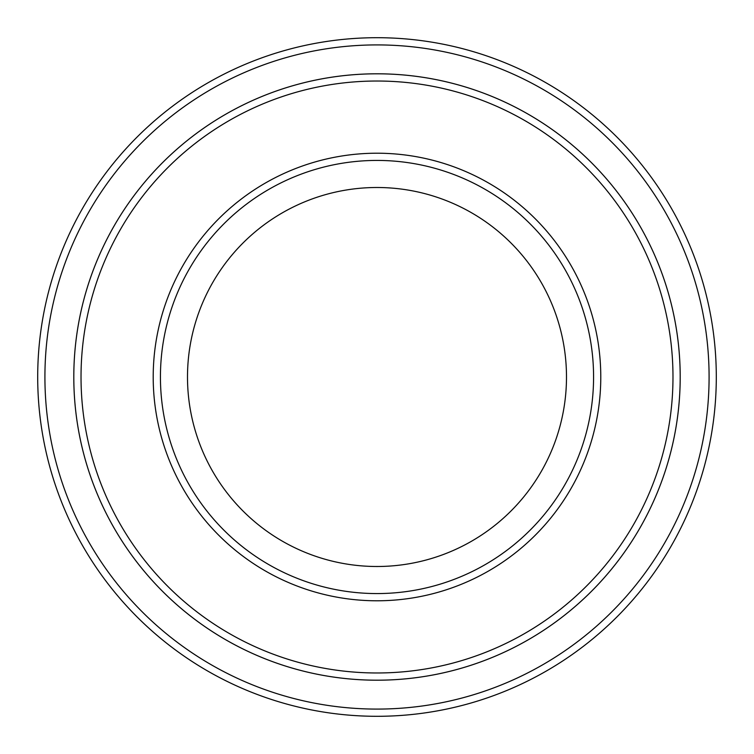<?xml version="1.0" encoding="UTF-8"?>
<svg xmlns="http://www.w3.org/2000/svg" width="754" height="754" viewBox="0 0 754 754"><rect width="100%" height="100%" fill="white"/><g stroke="black" fill="none" stroke-linecap="round" stroke-linejoin="round"><path stroke-width="1.13" d="M81.027 377A295.973 295.973 0 0 0 524.991 633.322A295.973 295.973 0 0 0 524.991 120.678A295.973 295.973 0 0 0 81.027 377M73.807 377A303.193 303.193 0 0 0 377 680.193A303.193 303.193 0 0 0 680.193 377A303.193 303.193 0 0 0 377 73.807A303.193 303.193 0 0 0 73.807 377M593.577 377A216.577 216.577 0 0 1 268.716 564.558A216.577 216.577 0 0 1 268.716 189.442A216.577 216.577 0 0 1 593.577 377M566.49 377A189.49 189.49 0 0 1 282.25 541.108A189.49 189.49 0 0 1 282.25 212.892A189.49 189.49 0 0 1 566.49 377M44.92 377A332.08 332.08 0 0 0 543.04 664.594A332.08 332.08 0 0 0 543.04 89.406A332.08 332.08 0 0 0 44.92 377M680.202 377A303.202 303.202 0 0 1 225.399 639.581A303.202 303.202 0 0 1 225.399 114.419A303.202 303.202 0 0 1 680.202 377M716.3 377A339.3 339.3 0 0 0 377 37.7A339.3 339.3 0 0 0 37.7 377A339.3 339.3 0 0 0 377 716.3A339.3 339.3 0 0 0 716.3 377M153.203 377A223.797 223.797 0 0 0 488.894 570.806A223.797 223.797 0 0 0 488.894 183.194A223.797 223.797 0 0 0 153.203 377"/></g></svg>

